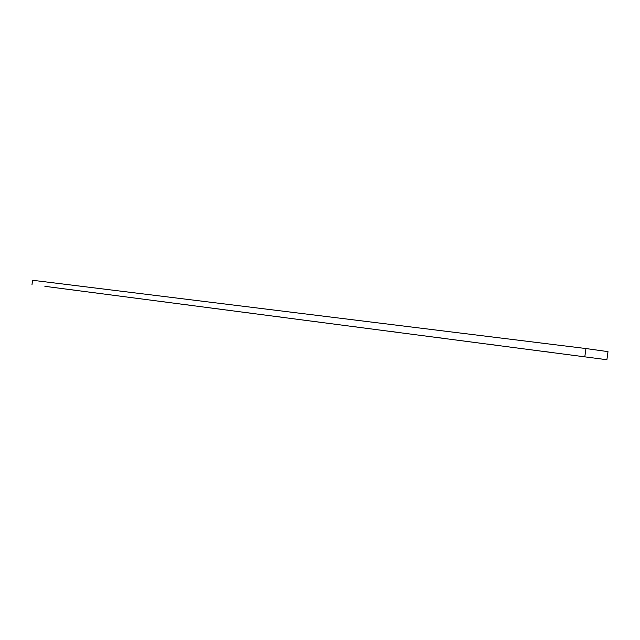 <?xml version="1.0" encoding="UTF-8"?>
<svg xmlns="http://www.w3.org/2000/svg" width="640" height="640" viewBox="0 0 640 640"><rect width="100%" height="100%" fill="white"/><g stroke="black" fill="none" stroke-linecap="round" stroke-linejoin="round"><path stroke-width="0.96" d="M232.136 310.72L231.112 310.584L232.136 310.72M230.544 310.504L228.24 310.192L230.544 310.504M486.92 343.976L495.808 345.176L486.92 343.976M436.992 337.456L445.32 338.584L436.992 337.456M391.528 331.528L399.368 332.584L391.528 331.528M349.968 326.096L357.36 327.096L349.968 326.096M311.808 321.12L318.808 322.064L311.808 321.12M276.672 316.528L283.312 317.424L276.672 316.528M244.192 312.288L250.52 313.144L244.192 312.288M214.088 308.36L220.128 309.176L214.088 308.36M186.112 304.704L191.88 305.488L186.112 304.704M160.04 301.304L165.568 302.048L160.04 301.304M135.688 298.12L140.984 298.84L135.688 298.12M112.888 295.144L117.976 295.84L112.888 295.144M91.496 292.352L96.4 293.016L91.496 292.352M71.392 289.728L76.112 290.368L71.392 289.728M542 351.168L551.528 352.448L542 351.168M52.448 287.256L57.008 287.872L52.448 287.256M44.872 286.312L606.896 359.728L44.872 286.312M228.232 310.192L227.512 310.088L228.232 310.192M229.776 310.408L228.496 310.232L229.752 310.392M231.472 310.632L231.008 310.576L231.472 310.632M32 284.544L32.584 280.272L585.944 348.544L608 351.632L606.896 359.728M585.944 348.544L584.832 356.672"/></g></svg>

